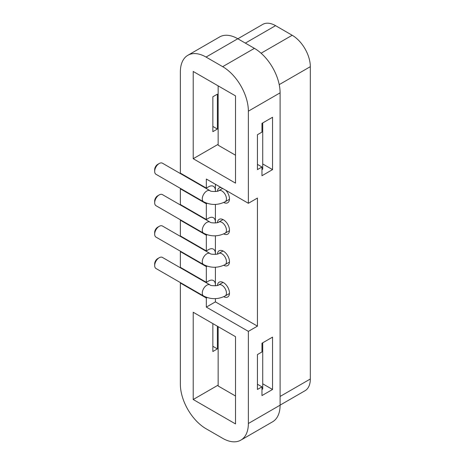 <?xml version="1.0" encoding="UTF-8"?>
<svg xmlns="http://www.w3.org/2000/svg" width="465" height="465" viewBox="0 0 465 465"><rect width="100%" height="100%" fill="white"/><g stroke="black" fill="none" stroke-linecap="round" stroke-linejoin="round"><path stroke-width="0.7" d="M157.699 164.383L159.21 163.511A6.411 3.703 120 0 0 154.676 171.364A6.411 3.703 120 0 0 156.007 174.299L203.606 201.781A6.411 3.703 -60 0 1 202.275 198.846A6.411 3.703 -60 0 1 205.077 192.394A6.411 3.703 -60 0 1 210.017 190.673L162.419 163.192A6.411 3.703 120 0 0 159.21 163.511L157.699 164.383A4.272 2.47 -60 0 0 154.676 169.615L154.676 171.364M157.699 195.788L159.21 194.916A6.411 3.703 120 0 0 154.676 202.769A6.411 3.703 120 0 0 156.007 205.704L203.606 233.186A6.411 3.703 -60 0 1 202.275 230.251A6.411 3.703 -60 0 1 205.077 223.799A6.411 3.703 -60 0 1 210.017 222.084L162.419 194.603A6.411 3.703 120 0 0 159.21 194.916L157.699 195.788A4.272 2.47 -60 0 0 154.676 201.025L154.676 202.769M157.699 227.199L159.21 226.327A6.411 3.703 120 0 0 154.676 234.18A6.411 3.703 120 0 0 156.007 237.115L203.606 264.597A6.411 3.703 -60 0 1 202.275 261.661A6.411 3.703 -60 0 1 205.077 255.209A6.411 3.703 -60 0 1 210.017 253.489L162.419 226.007A6.411 3.703 120 0 0 159.21 226.327L157.699 227.199A4.272 2.47 -60 0 0 154.676 232.436L154.676 234.18M157.699 258.61L159.21 257.732A6.411 3.703 120 0 0 154.676 265.585A6.411 3.703 120 0 0 156.007 268.52L203.606 296.002A6.411 3.703 -60 0 1 202.275 293.066A6.411 3.703 -60 0 1 205.077 286.614A6.411 3.703 -60 0 1 210.017 284.9L162.419 257.418A6.411 3.703 120 0 0 159.21 257.732L157.699 258.61A4.272 2.47 -60 0 0 154.676 263.841L154.676 265.585M217.417 285.434A8.55 4.935 60 0 1 219.16 282.174A8.55 4.935 60 0 1 223.433 282.598A8.55 4.935 60 0 1 229.478 293.066A8.55 4.935 60 0 1 227.705 296.984A8.55 4.935 60 0 1 223.735 296.722M217.417 191.208A8.55 4.935 60 0 1 219.16 187.953A8.55 4.935 60 0 1 221.137 187.569M225.728 190.226A8.55 4.935 60 0 1 229.478 198.846A8.55 4.935 60 0 1 227.705 202.757A8.55 4.935 60 0 1 223.735 202.502M217.417 222.619A8.55 4.935 60 0 1 219.16 219.358A8.55 4.935 60 0 1 225.746 221.648A8.55 4.935 60 0 1 229.478 230.251A8.55 4.935 60 0 1 227.705 234.168A8.55 4.935 60 0 1 223.735 233.907M217.417 254.024A8.55 4.935 60 0 1 219.16 250.769A8.55 4.935 60 0 1 225.746 253.059A8.55 4.935 60 0 1 229.478 261.661A8.55 4.935 60 0 1 227.705 265.573A8.55 4.935 60 0 1 223.735 265.317M261.969 166.999L257.436 169.615L257.436 134.716L261.969 132.101L261.969 123.376L272.542 117.267L272.542 169.615L261.969 175.724L261.969 166.999L257.436 164.383M261.969 169.615L262.725 169.179L262.725 122.94M257.436 354.574L261.969 351.959L261.969 343.234L272.542 337.125L272.542 389.472L261.969 395.581L261.969 386.857L257.436 389.472L257.436 354.574M261.969 389.472L262.725 389.036L262.725 342.798M261.969 386.857L257.436 384.241M235.523 155.223L218.143 145.19L218.143 85.862M218.143 144.319L193.213 158.71L235.523 183.14L235.523 95.895L193.213 71.465L193.213 158.71M217.388 94.151L217.388 129.049L212.854 131.665L212.854 96.767L217.388 94.151M206.338 188.104L206.338 179.025L248.368 203.292L248.368 111.164A36.328 20.977 -120 0 0 222.677 66.669L206.053 57.073A36.328 20.977 -120 0 0 187.889 55.271A36.328 20.977 -120 0 0 180.368 71.901L180.368 173.108L206.338 188.104L208.605 186.791A9.614 5.551 -60 0 1 213.412 186.314A9.614 5.551 -60 0 1 215.405 190.72L215.405 184.262M180.368 251.629L180.368 267.334L206.338 282.325L206.338 266.619L180.368 251.629L180.757 251.402M189.139 240.986A9.614 5.551 -60 0 1 189.046 241.381M180.368 220.218L180.368 235.924L206.338 250.92L206.338 235.214L180.368 220.218L180.757 219.997M189.139 209.581A9.614 5.551 -60 0 1 189.046 209.977M180.368 188.813L180.368 204.513L206.338 219.509L206.338 203.804L180.368 188.813L180.757 188.587M189.139 178.171A9.614 5.551 -60 0 1 189.046 178.566M180.757 282.813L180.368 283.034L180.368 384.241A36.328 20.977 -120 0 0 206.053 428.736L222.677 438.332A36.328 20.977 -120 0 0 240.841 440.134A36.328 20.977 -120 0 0 248.368 423.499L248.368 331.371L206.338 307.103L215.405 301.866L257.436 326.134L257.436 198.061L248.368 203.292M189.139 272.397A9.614 5.551 -60 0 1 189.046 272.792M206.338 282.325L208.605 281.017A9.614 5.551 -60 0 1 213.412 280.54A9.614 5.551 -60 0 1 215.405 284.946A9.614 5.551 -60 0 1 215.365 285.806M215.405 254.396L215.405 253.535A9.614 5.551 -60 0 1 215.365 254.396M207.146 266.154L206.338 266.619M215.405 285.801L215.405 267.241M215.405 222.985L215.405 204.426M215.405 191.58L215.405 190.72A9.614 5.551 -60 0 1 215.365 191.58M206.338 250.92L208.605 249.612A9.614 5.551 -60 0 1 213.412 249.135A9.614 5.551 -60 0 1 215.405 253.535L215.405 235.831M215.405 298.646L215.405 301.866M257.436 326.134L248.368 331.371M187.889 55.271L219.625 36.95A36.328 20.977 -120 0 1 237.789 38.746L254.413 48.348A36.328 20.977 -120 0 1 280.099 92.843L280.099 405.178A36.328 20.977 -120 0 1 272.577 421.813L240.841 440.134M207.146 297.565L206.338 298.03L206.338 307.103M206.338 298.03L180.368 283.034M235.523 336.689L235.523 423.935L193.213 399.511L193.213 312.265L235.523 336.689M280.099 405.125L305.011 390.745A25.645 14.804 -120 0 0 310.324 379.004L310.324 66.669A25.645 14.804 -120 0 0 292.189 35.259L275.565 25.662A25.645 14.804 -120 0 0 262.742 24.395L237.836 38.775M218.143 326.657L218.143 385.985L235.523 396.017M218.143 385.113L193.213 399.511M212.854 323.605L212.854 351.523L217.388 348.907L217.388 326.221M212.854 346.291L217.388 348.907M262.725 383.805L272.542 389.472M207.146 203.339L206.338 203.804M206.338 219.509L208.605 218.201A9.614 5.551 -60 0 1 213.412 217.725A9.614 5.551 -60 0 1 215.405 222.125A9.614 5.551 -60 0 1 215.365 222.991M207.146 234.749L206.338 235.214M262.725 163.947L272.542 169.615M217.388 129.049L212.854 126.434M280.099 92.843L248.368 111.164M248.368 423.499L280.099 405.178M222.677 66.669L254.413 48.348M237.789 38.746L206.053 57.073M280.099 396.453L310.324 379.004M310.324 66.669L279.221 84.624M261.086 53.219L292.189 35.259M275.565 25.662L245.346 43.111M223.055 250.984L218.719 253.489A6.411 3.703 60 0 1 223.659 255.209A6.411 3.703 60 0 1 226.455 261.661A6.411 3.703 60 0 1 225.13 264.597L229.466 262.091M223.055 219.579L218.719 222.084A6.411 3.703 60 0 1 223.659 223.799A6.411 3.703 60 0 1 226.455 230.251A6.411 3.703 60 0 1 225.13 233.186L229.466 230.681M222.613 188.424L218.719 190.673A6.411 3.703 60 0 1 223.659 192.394A6.411 3.703 60 0 1 226.455 198.846A6.411 3.703 60 0 1 225.13 201.781L229.466 199.276M223.055 282.394L218.719 284.9A6.411 3.703 60 0 1 223.659 286.614A6.411 3.703 60 0 1 226.455 293.066A6.411 3.703 60 0 1 225.13 296.002L229.466 293.496M203.606 264.597C210.779 268.142 217.951 268.142 225.13 264.597M210.017 253.489C210.07 254.605 218.701 254.582 218.719 253.489M203.606 233.186C210.779 236.732 217.951 236.732 225.13 233.186M210.017 222.084C210.07 223.2 218.701 223.171 218.719 222.084M203.606 201.781C210.779 205.321 217.951 205.321 225.13 201.781M210.017 190.673C210.07 191.789 218.701 191.766 218.719 190.673M203.606 296.002C210.779 299.547 217.951 299.547 225.13 296.002M210.017 284.9C210.07 286.016 218.701 285.987 218.719 284.9"/></g></svg>
